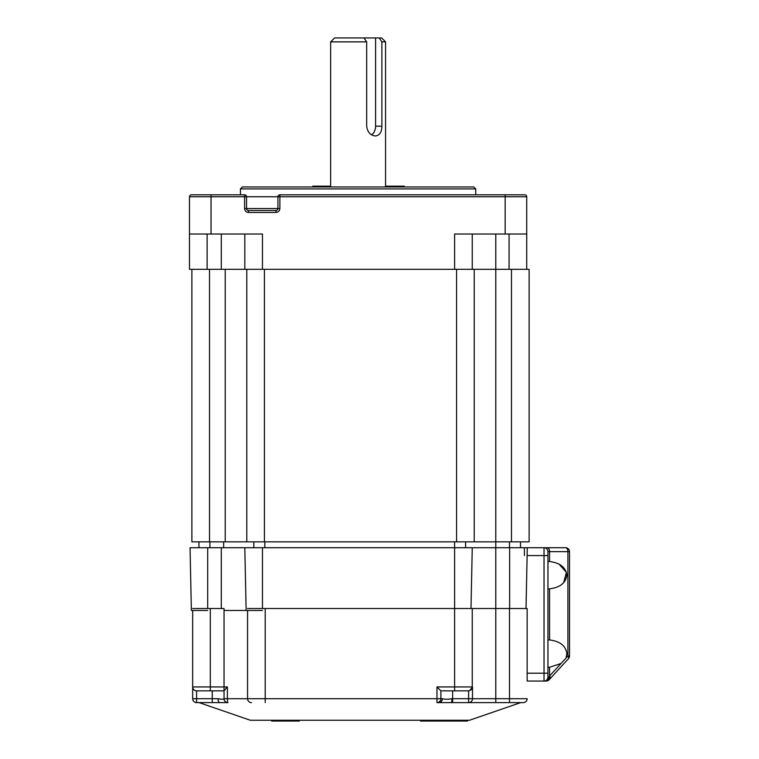 <?xml version="1.0" encoding="UTF-8"?>
<svg xmlns="http://www.w3.org/2000/svg" width="759" height="759" viewBox="0 0 759 759"><rect width="100%" height="100%" fill="white"/><g stroke="black" fill="none" stroke-linecap="round" stroke-linejoin="round"><path stroke-width="1.14" d="M470.988 608.509L472.259 547.723L495.788 547.723L495.788 541.841L529.118 541.841L529.118 269.312L495.788 269.312L495.788 541.841L474.223 541.841L474.223 269.312L495.788 269.312L495.788 234.019M474.223 541.841L246.779 541.841L246.779 269.312L474.223 269.312M246.779 541.841L191.885 541.841L191.885 269.312L262.462 269.312L262.462 234.019L211.049 234.019L211.049 196.761L244.588 196.761L244.588 208.526L246.552 208.526L246.552 196.761L244.588 196.761L244.588 194.807A1.964 1.964 0 0 1 246.552 196.761L277.927 196.761L277.927 208.526A1.964 1.964 0 0 1 275.963 210.49L248.516 210.49A1.964 1.964 0 0 1 246.552 208.526A1.964 1.964 0 0 0 248.516 210.49L248.516 212.454L275.963 212.454C278.325 212.197 279.635 210.898 279.881 208.526L279.881 196.761L505.152 196.761L505.152 234.019L526.718 234.019L526.718 196.761A1.964 1.964 0 0 0 524.763 194.807L505.152 194.807L509.27 194.807L505.152 194.807L505.152 196.761L526.718 196.761M566.233 656.99L566.821 653.603C565.844 645.852 560.095 641.298 549.563 639.932L549.563 588.851C560.095 587.485 565.844 582.921 566.821 575.18C565.844 567.428 560.095 562.865 549.563 561.499L548.491 561.451M549.563 639.932L548.491 639.875M546.224 681.051A3.918 2.827 -90 0 0 549.042 677.132L547.951 677.132A3.918 3.918 0 0 1 544.023 681.051L546.224 681.051A3.918 3.918 0 0 0 549.118 679.779L549.563 676.003A3.918 1.727 42.5 0 1 550.152 678.65L568.482 658.651A3.918 1.727 42.5 0 0 567.903 655.994L549.563 676.003L549.563 667.275L548.491 667.332M547.951 677.132L547.951 551.651A3.918 3.918 0 0 0 544.023 547.723L565.597 547.723A3.918 3.918 0 0 1 569.516 551.651L569.516 655.994A3.918 3.918 0 0 1 568.482 658.651M547.951 551.651L567.903 551.651A3.918 2.305 -90 0 0 565.597 547.723M544.023 681.051L527.154 681.051L544.023 681.051L544.023 673.214L547.951 673.214M549.563 667.275L561.024 663.499M549.563 588.851L548.491 588.899M509.64 608.509L509.64 547.723L553.833 547.723M524.422 555.569L524.422 547.723M558.928 564.013L566.404 572.314L563.633 582.808M549.118 679.779L550.152 678.65L549.118 679.779M569.516 655.994L569.516 551.651L567.903 551.651L567.903 655.994L569.516 655.994M385.553 186.961L385.553 41.868L381.881 41.868L381.881 126.184C381.834 132.132 379.68 135.406 375.42 135.984C370.43 135.415 367.508 132.142 366.673 126.184L366.673 41.868L330.649 41.868L334.577 37.95L379.206 37.95L381.881 41.868M366.673 41.868L363.988 37.95M371.587 134.827A9.801 7.609 90 0 0 375.601 126.184L381.881 126.184M375.601 37.95L375.601 126.184M385.553 41.868L381.635 37.95L379.206 37.95M520.683 702.616L469.442 720.263L250.385 720.263L199.133 702.616L227.928 702.616A3.918 3.918 0 0 1 224.038 698.697L224.019 698.697C223.639 699.39 221.637 699.39 217.994 698.697A3.918 1.907 90 0 0 219.901 702.616L196.59 702.616A3.918 3.918 0 0 1 192.663 698.697L192.663 686.933L192.663 698.697L196.59 698.697L196.59 690.851A3.918 3.918 0 0 1 192.663 686.933L210.309 686.933L210.309 690.851L224.038 690.851L224.038 698.697L227.396 698.697A3.918 0.56 90 0 0 227.956 702.616A3.918 3.918 -90 0 1 224.019 698.697M440.884 698.697A3.918 3.918 0 0 1 436.966 702.616L438.949 702.616A3.918 3.425 90 0 0 442.374 698.697L440.884 698.697L440.884 690.851L436.966 686.933L436.966 698.697L440.884 698.697L440.884 690.851L468.341 690.851A3.918 3.918 0 0 0 472.259 686.933L472.259 608.509L454.613 608.509L454.613 686.933L472.259 686.933L472.259 608.509L509.507 608.509L509.507 698.697L495.788 698.697L495.788 547.723L509.64 547.723M424.319 720.263L424.319 721.05L467.61 721.05L467.61 720.263M247.567 610.464L247.567 698.697L227.396 698.697L227.396 686.933L224.038 690.842L196.59 690.851C194.219 690.605 192.919 689.295 192.663 686.933L192.663 610.464M468.616 690.842L468.616 698.697L472.496 698.697A3.918 3.88 90 0 1 468.616 702.616L495.788 702.616L495.788 698.697L472.496 698.697L472.496 686.933L469.802 690.567M192.663 608.509L224.038 608.509L224.038 686.933L210.309 686.933L210.309 608.509M527.154 681.051L527.154 608.509L509.507 608.509M436.966 702.616L436.966 698.697L265.214 698.697L265.214 608.509L247.567 608.509M265.214 608.509L454.613 608.509L454.613 547.723L190.054 547.723L191.363 610.464L190.054 547.723M451.956 698.697L451.728 702.616L468.616 702.616L468.616 698.697L451.956 698.697C447.734 699.39 444.537 699.39 442.374 698.697M495.788 702.616L523.236 702.616A3.918 3.918 0 0 0 527.154 698.697L509.507 698.697L509.507 702.616L495.788 702.616M265.214 702.616L265.214 698.697L247.567 698.697A3.918 3.918 0 0 0 251.485 702.616M420.552 720.263L420.552 721.05L423.142 721.05L423.142 720.263M424.319 721.05L423.142 721.05M451.728 702.616L438.949 702.616M299.331 720.263L299.331 721.05L284.075 721.05L284.075 720.263M278.401 720.263L278.401 721.05L284.53 721.05M279.246 721.05L271.75 721.05L271.779 720.263L271.75 721.05M287.689 721.05L287.689 720.263M280.469 721.05L280.469 720.263L281.712 720.263L281.712 721.05M283.297 721.05L283.297 720.263M273.496 721.05L273.496 720.263L273.183 721.05M275.508 721.05L275.508 720.263L279.246 720.263M276.447 721.05L276.447 720.263M277.955 721.05L277.955 720.263M272.614 721.05L272.614 720.263M253.838 541.841L253.838 547.723M198.943 541.841L198.943 547.723M520.494 541.841L520.494 547.723L520.494 541.841M465.59 547.723L465.59 541.841M391.435 186.961L393.323 186.961L393.323 186.173L385.553 186.173M391.938 186.173L391.246 186.173M395.069 186.173L395.069 186.961L395.041 186.173L393.323 186.173M394.718 186.961L394.718 186.173M389.699 186.961L389.699 186.173M386.35 186.961L386.35 186.173M279.881 194.807L279.881 196.761L277.927 196.761A1.964 1.964 0 0 1 279.881 194.807L505.152 194.807M475.741 194.807L475.741 188.925L240.461 188.925L240.461 194.807M206.932 194.807L236.343 194.807L206.932 194.807M475.741 188.925L473.787 186.961L242.425 186.961L240.461 188.925M472.259 269.312L472.259 234.019M244.815 234.019L244.815 269.312M526.718 269.312L526.718 234.019M207.131 234.019L207.131 269.312L189.484 269.312L189.484 234.019L211.049 234.019M505.152 234.019L454.613 234.019L454.613 269.312M244.588 194.807L191.448 194.807A1.964 1.964 0 0 0 189.484 196.761L189.484 234.019M330.649 186.173L322.86 186.173L322.86 186.961M330.488 186.961L330.488 186.173M324.824 186.961L324.824 186.173M312.727 186.961L312.727 186.173L322.29 186.173M404.281 186.961L404.281 186.173L395.818 186.173L395.818 186.961M398.798 186.961L398.798 186.173M396.577 186.961L396.577 186.173M314.615 186.173L314.615 186.961M312.727 186.173L312.537 186.961M317.831 186.173L318.562 186.173M472.259 547.723L454.613 547.723L454.613 541.841M527.287 547.723L526.015 608.509M262.462 610.464L246.134 610.464L244.815 547.723M246.134 610.464L224.038 610.464M207.7 610.464L191.363 610.464M511.471 541.841L511.471 269.312M456.576 541.841L456.576 269.312M264.426 541.841L264.426 269.312M225.214 541.841L225.214 269.312M209.531 541.841L209.531 269.312M527.154 673.214L544.023 673.214L544.023 555.569L547.951 555.569M527.125 555.569L544.023 555.569L544.023 547.723M549.563 561.499L549.563 551.651A3.918 2.305 90 0 0 547.258 547.723M224.038 690.842L224.038 686.933L227.396 686.933M454.613 690.851L454.613 686.933L436.966 686.933M217.994 698.697L196.59 698.697L196.59 702.616M212.273 702.616L212.273 690.851M452.649 690.851L452.649 702.616M264.815 547.723L264.815 541.841M223.639 541.841L223.639 547.723M209.92 547.723L209.92 541.841M509.507 541.841L509.507 547.723M509.071 234.019L509.071 269.312M221.296 269.312L221.296 234.019M275.963 212.454L275.963 210.49A1.964 1.964 0 0 0 277.927 208.526L246.552 208.526M244.588 208.526C244.844 210.898 246.144 212.197 248.516 212.454M277.927 208.526L279.881 208.526M191.448 194.807A1.964 1.964 0 0 0 189.484 196.761L211.049 196.761L211.049 194.807M327.954 186.961L327.954 186.173M324.359 186.961L324.359 186.173M314.055 186.173L314.055 186.961M317.774 186.173L317.774 186.961M320.981 186.173L320.981 186.961M262.462 608.509L262.462 547.723M221.296 608.509L221.296 547.723M207.7 608.509L207.7 547.723M330.649 186.961L330.649 41.868"/></g></svg>
